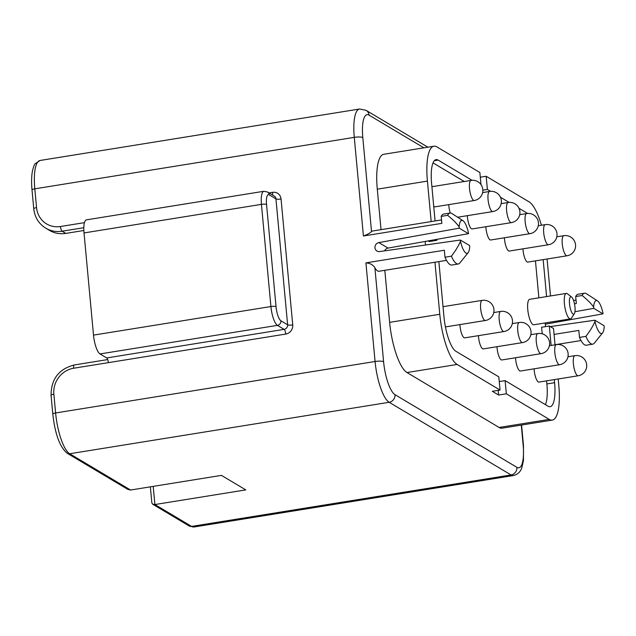 <?xml version="1.0" encoding="UTF-8"?>
<svg xmlns="http://www.w3.org/2000/svg" width="636" height="636" viewBox="0 0 636 636"><rect width="100%" height="100%" fill="white"/><g stroke="black" fill="none" stroke-linecap="round" stroke-linejoin="round"><path stroke-width="0.95" d="M441.527 219.913L372.481 231.043A20.368 5.772 80.8 0 0 371.519 231.52C370.216 233.015 367.521 234.501 363.426 235.988L441.845 223.355L441.201 216.375L447.625 215.342C452.784 219.436 456.624 223.292 459.136 226.893L459.256 228.173L378.849 242.594A4.627 4.317 -59.2 0 0 376.973 251.045A4.627 4.317 -59.2 0 0 379.676 251.57L460.361 240.042L460.48 241.322C458.691 245.623 455.678 250.576 451.417 256.189L444.985 257.222L444.341 250.242L365.923 262.875C370.096 263.193 373.086 264.822 374.882 267.772A20.368 5.772 80.8 0 0 378.961 271.254L446.52 260.37M499.133 427.472L549.265 419.394A43.455 12.315 80.8 0 0 552.263 420.102L502.13 428.179A43.455 12.315 -99.2 0 1 499.133 427.472L406.976 372.537A43.455 12.315 -99.2 0 1 389.637 322.349L384.812 270.316M381.036 229.66L377.283 189.178A43.455 12.315 -99.2 0 1 383.802 154.286L433.943 146.208A43.455 12.315 80.8 0 0 427.424 181.109L431.176 221.582M389.637 322.349L439.778 314.271A43.455 12.315 80.8 0 0 457.117 364.46L500.047 390.051L492.328 391.299L498.624 395.051L498.187 390.353M549.265 419.394L506.336 393.803L498.624 395.051M545.457 404.671A29.876 8.467 80.8 0 0 546.873 383.953L546.586 380.853M542.222 333.805L541.61 327.254L549.329 326.014L553.519 328.518L555.037 344.815M425.524 245.019L425.19 241.441M436.789 239.359L436.876 240.297L429.165 241.545L428.115 240.917M464.24 181.499L433.037 162.888M538.883 297.831L535.456 260.871M545.179 322.945L545.521 326.626M485.411 320.488A10.184 10.184 0 0 0 493.941 309.549A10.184 10.184 0 0 0 482.175 300.375A10.184 2.886 -99.2 0 0 480.633 308.373A10.184 2.886 80.8 0 0 485.411 320.488L446.202 326.801A10.184 2.886 -99.2 0 1 445.351 326.538M474.281 200.507A10.184 10.184 0 0 0 482.811 189.568A10.184 10.184 0 0 0 471.045 180.401A10.184 2.886 -99.2 0 0 469.503 188.391A10.184 2.886 80.8 0 0 474.281 200.507L435.072 206.827A10.184 2.886 -99.2 0 1 433.696 206.056M503.958 331.547A10.184 10.184 0 0 0 512.489 320.608A10.184 10.184 0 0 0 500.723 311.433A10.184 2.886 -99.2 0 0 499.18 319.423A10.184 2.886 80.8 0 0 503.958 331.547L464.749 337.859A10.184 2.886 -99.2 0 1 459.971 325.743A10.184 2.886 -99.2 0 1 459.892 324.599M450.264 213.02A10.184 2.886 -99.2 0 1 448.841 205.762A10.184 2.886 -99.2 0 1 448.762 204.617M522.506 342.597A10.184 10.184 0 0 0 531.036 331.658A10.184 10.184 0 0 0 519.27 322.492A10.184 2.886 -99.2 0 0 517.728 330.481A10.184 2.886 80.8 0 0 522.506 342.597L483.296 348.918A10.184 2.886 -99.2 0 1 478.518 336.802A10.184 2.886 -99.2 0 1 478.439 335.657M511.376 222.624A10.184 10.184 0 0 0 519.906 211.685A10.184 10.184 0 0 0 508.14 202.51A10.184 2.886 -99.2 0 0 506.598 210.5A10.184 2.886 80.8 0 0 511.376 222.624L472.166 228.936A10.184 2.886 -99.2 0 1 467.388 216.82A10.184 2.886 -99.2 0 1 467.309 215.676M541.053 353.656A10.184 10.184 0 0 0 549.583 342.717A10.184 10.184 0 0 0 537.817 333.55A10.184 2.886 -99.2 0 0 536.275 341.54A10.184 2.886 80.8 0 0 541.053 353.656L501.844 359.968A10.184 2.886 -99.2 0 1 497.066 347.852A10.184 2.886 -99.2 0 1 496.986 346.707M529.923 233.674A10.184 10.184 0 0 0 538.453 222.743A10.184 10.184 0 0 0 526.688 213.569A10.184 2.886 -99.2 0 0 525.145 221.559A10.184 2.886 80.8 0 0 529.923 233.674L490.714 239.995A10.184 2.886 -99.2 0 1 485.936 227.879A10.184 2.886 -99.2 0 1 485.856 226.734M559.601 364.714A10.184 10.184 0 0 0 568.131 353.775A10.184 10.184 0 0 0 556.365 344.601A10.184 2.886 -99.2 0 0 554.823 352.598A10.184 2.886 80.8 0 0 559.601 364.714L520.391 371.026A10.184 2.886 -99.2 0 1 515.613 358.911A10.184 2.886 -99.2 0 1 515.534 357.766M548.471 244.733A10.184 10.184 0 0 0 557.001 233.794A10.184 10.184 0 0 0 545.235 224.627A10.184 2.886 -99.2 0 0 543.693 232.617A10.184 2.886 80.8 0 0 548.471 244.733L509.261 251.053A10.184 2.886 -99.2 0 1 504.483 238.929A10.184 2.886 -99.2 0 1 504.404 237.792M578.148 375.773A10.184 10.184 0 0 0 586.678 364.833A10.184 10.184 0 0 0 574.912 355.659A10.184 2.886 -99.2 0 0 573.37 363.649A10.184 2.886 80.8 0 0 578.148 375.773L538.938 382.085A10.184 2.886 -99.2 0 1 534.16 369.969A10.184 2.886 -99.2 0 1 534.081 368.824M567.018 255.791A10.184 10.184 0 0 0 575.548 244.852A10.184 10.184 0 0 0 563.782 235.678A10.184 2.886 -99.2 0 0 562.24 243.675A10.184 2.886 80.8 0 0 567.018 255.791L527.808 262.104A10.184 2.886 -99.2 0 1 523.03 249.988A10.184 2.886 -99.2 0 1 522.951 248.843M571.645 297.076L567.503 293.8A12.903 3.657 80.8 0 0 566.342 293.403L529.708 299.31A12.903 3.657 80.8 0 0 527.769 309.668A12.903 3.657 80.8 0 0 533.811 324.773L570.444 318.875A12.903 3.657 80.8 0 0 571.422 318.135L574.324 313.723A8.825 2.504 80.8 0 0 574.984 307.14A8.825 2.504 80.8 0 0 571.645 297.076A8.825 2.504 80.8 0 0 569.522 303.889A8.825 2.504 80.8 0 0 571.589 312.157A8.825 2.504 80.8 0 0 574.324 313.723M506.336 393.803L505.119 380.622L548.041 406.213A29.876 8.467 80.8 0 0 550.1 406.698A29.876 8.467 80.8 0 0 554.584 382.705L554.298 379.613M551.126 345.443L549.329 326.014M546.594 296.583L543.168 259.631M541.427 225.239A43.455 12.315 80.8 0 0 529.088 201.851L486.158 176.259L487.383 189.449L482.843 190.18M547.071 259.003L550.498 295.955M527.665 213.458L519.008 208.298M509.118 202.399L500.46 197.239M490.571 191.349L487.383 189.449M433.943 146.208A43.455 12.315 80.8 0 1 436.932 146.916L479.862 172.507L480.983 184.583M472.023 180.29L438.156 160.105A29.876 8.467 80.8 0 0 436.097 159.62A29.876 8.467 80.8 0 0 431.621 183.605L435.08 220.954M435.644 239.565L436.876 240.297M558.201 378.984L558.782 385.209A43.455 12.315 80.8 0 1 552.263 420.102M500.047 390.051L498.823 376.87L455.893 351.279A29.876 8.467 80.8 0 1 443.968 316.768L438.856 261.611M439.778 314.271L434.945 262.239M486.158 176.259L480.299 177.206M505.119 380.622L499.26 381.568M566.342 293.403A12.903 3.657 80.8 0 0 564.41 303.762A12.903 3.657 80.8 0 0 570.444 318.875M545.291 324.193L602.984 313.85L593.746 308.349L593.627 307.061C591.114 303.459 587.274 299.612 582.123 295.509L575.691 296.543L576.335 303.523L574.483 303.825M602.642 332.803L594.398 343.074A25.798 7.314 -99.2 0 1 592.736 344.156A25.798 7.314 -99.2 0 1 585.907 336.365C590.168 330.744 593.189 325.791 594.97 321.498A16.687 4.73 -99.2 0 0 602.642 332.803A16.687 4.73 -99.2 0 0 604.2 326.999L604.081 325.719L594.851 320.21L550.275 326.586M602.984 313.85L602.864 312.562A16.687 4.73 80.8 0 0 597.506 300.884A16.687 4.73 80.8 0 0 593.627 307.061M130.563 490.03L69.698 453.746A4.07 3.8 -59.2 0 1 67.241 453.285L127.844 489.41L130.563 490.03L221.455 475.386L245.79 489.895L154.898 504.539L191.595 526.409A35.306 10.009 80.8 0 0 194.036 526.99L513.498 475.529C517.672 474.456 520.447 471.872 521.814 467.786L523.46 460.599L523.46 445.295L521.576 425.047M150.358 486.842L151.845 502.861L152.712 504.237L154.898 504.539L153.212 486.381M67.241 453.285C59.856 447.18 55.038 434.11 52.804 414.092L51.063 395.298C51.087 379.12 58.814 369.007 74.245 364.969A4.07 1.153 80.8 0 0 73.641 368.236L108.351 362.647A4.07 1.153 80.8 0 0 106.721 357.941L100.011 353.942A16.297 4.619 -99.2 0 1 93.508 335.116L84.024 232.935A16.297 4.619 -99.2 0 1 86.472 219.849L263.876 191.277A16.297 4.619 -99.2 0 0 261.436 204.363A4.07 0.906 -5.3 0 1 266.548 204.49A12.219 3.466 -99.2 0 1 269.227 194.87L275.945 198.877A4.07 3.8 -59.2 0 0 274.172 195.999L267.454 191.993A4.07 3.8 120.8 0 1 269.227 194.87M83.857 230.486L65.786 233.404C59.999 234.239 54.72 233.325 49.942 230.653L45.76 228.173A27.157 25.337 -59.2 0 0 62.113 231.21L83.825 227.712M585.907 336.365L579.483 337.398L578.832 330.418L554.067 334.409M593.746 308.349L574.952 311.72M594.97 321.498L594.851 320.21M597.506 300.884L586.448 293.721A25.798 7.314 80.8 0 0 584.524 293.22A25.798 7.314 80.8 0 0 582.123 295.509M584.524 293.22L578.1 294.253A25.798 7.314 80.8 0 0 575.691 296.543M592.736 344.156L586.305 345.197A25.798 7.314 -99.2 0 1 579.483 337.398M444.985 257.222A25.798 7.314 80.8 0 0 451.814 265.021L458.238 263.988A25.798 7.314 80.8 0 0 459.908 262.899L468.152 252.627A16.687 4.73 80.8 0 0 469.71 246.832L469.591 245.544L460.361 240.042M441.201 216.375A25.798 7.314 -99.2 0 1 443.61 214.078L450.034 213.044A25.798 7.314 -99.2 0 1 451.958 213.553L463.008 220.716A16.687 4.73 -99.2 0 1 468.366 232.394L468.486 233.674L388.079 248.096A4.627 4.317 -59.2 0 0 384.597 250.87M451.417 256.189A25.798 7.314 80.8 0 0 458.238 263.988M460.48 241.322A16.687 4.73 80.8 0 0 468.152 252.627M459.256 228.173L468.486 233.674M459.136 226.893A16.687 4.73 -99.2 0 1 463.008 220.716M447.625 215.342A25.798 7.314 -99.2 0 1 450.034 213.044M374.882 267.772L383.595 361.717A28.517 8.085 80.8 0 0 394.98 394.654L516.877 467.325A28.517 8.085 80.8 0 0 523.126 444.89L521.289 425.094M423.878 147.83L369.047 115.148A28.517 8.085 80.8 0 0 362.806 137.583L371.519 231.52M406.976 372.537L457.117 364.46M554.584 382.705L546.873 383.953M438.156 160.105L434.293 160.725M377.283 189.178L427.424 181.109M457.634 217.234L492.828 211.565A10.184 2.886 80.8 0 1 488.05 199.45A10.184 2.886 -99.2 0 1 489.593 191.452L482.621 192.581M365.923 262.875L375.073 361.502A35.306 10.009 80.8 0 0 389.16 402.286L511.066 474.949A35.306 10.009 80.8 0 0 513.498 475.529M516.877 467.325A6.789 6.336 120.8 0 1 511.066 474.949L191.595 526.409A4.07 3.8 120.8 0 1 189.146 525.956L194.036 526.99M394.98 394.654A6.789 6.336 120.8 0 1 389.16 402.286L69.698 453.746A35.306 10.009 -99.2 0 1 55.602 412.963L53.861 394.177A23.087 21.537 120.8 0 1 73.641 368.236M65.786 233.404L62.113 231.21A4.07 1.153 80.8 0 1 60.492 226.503L84.461 222.648M108.351 362.647L285.755 334.067A8.149 7.6 -59.2 0 0 292.735 324.916L281.056 199.004A8.149 7.6 -59.2 0 0 272.606 192.334L269.004 192.915M369.047 115.148A6.789 6.336 -59.2 0 0 366.098 110.346L359.571 109.01A35.306 10.009 80.8 0 0 354.276 137.36L34.813 188.828L36.554 207.614A23.087 21.537 -59.2 0 0 60.492 226.503M362.806 137.583A6.789 1.503 174.7 0 0 354.276 137.36L363.426 235.988M383.595 361.717A6.789 1.503 174.7 0 0 375.073 361.502L55.602 412.963A4.07 0.906 -5.3 0 0 52.804 414.092M51.063 395.298A4.07 0.906 -5.3 0 1 53.861 394.177M523.126 444.89A6.789 1.503 -5.3 0 1 523.46 445.295M378.849 242.594L388.079 248.096M40.108 160.471A35.306 10.009 80.8 0 0 34.813 188.828A4.07 0.906 174.7 0 0 32.015 189.949C31.339 182.572 31.482 176.291 32.428 171.124C33.573 166.529 34.511 164.048 35.242 163.683L40.108 160.471L359.571 109.01M36.554 207.614A4.07 0.906 174.7 0 0 33.756 208.743C34.742 217.281 38.748 223.761 45.76 228.173M106.721 357.941L284.133 329.361L277.415 325.362L100.011 353.942M285.755 334.067A4.07 1.153 80.8 0 0 284.133 329.361A4.07 3.8 -59.2 0 0 287.623 324.789L275.945 198.877A4.07 0.906 -5.3 0 0 281.056 199.004M272.606 192.334A4.07 1.153 -99.2 0 1 272.478 194.99M292.735 324.916A4.07 0.906 -5.3 0 1 287.623 324.789L280.905 320.783A12.219 3.466 -99.2 0 1 276.032 306.671L266.548 204.49M276.032 306.671A4.07 0.906 -5.3 0 0 270.912 306.536A16.297 4.619 -99.2 0 0 277.415 325.362A4.07 3.8 -59.2 0 0 280.905 320.783M84.024 232.935L261.436 204.363L270.912 306.536L93.508 335.116M482.175 300.375L443.038 306.679M471.045 180.401L431.908 186.706M500.723 311.433L493.751 312.554M492.828 211.565A10.184 10.184 0 0 0 501.359 200.626A10.184 10.184 0 0 0 489.593 191.452M519.27 322.492L512.298 323.613M508.14 202.51L501.168 203.631M537.817 333.55L530.845 334.671M526.688 213.569L519.715 214.69M556.365 344.601L549.393 345.73M545.235 224.627L538.263 225.748M574.912 355.659L567.948 356.78M563.782 235.678L556.818 236.807M576.017 300.089L573.577 300.486M152.712 504.237L189.146 525.956M74.245 364.969L107.699 359.579M581.01 340.546L555.029 344.728M427.893 147.186L366.098 110.346M32.015 189.949L33.756 208.743M267.454 191.993L263.876 191.277"/></g></svg>
